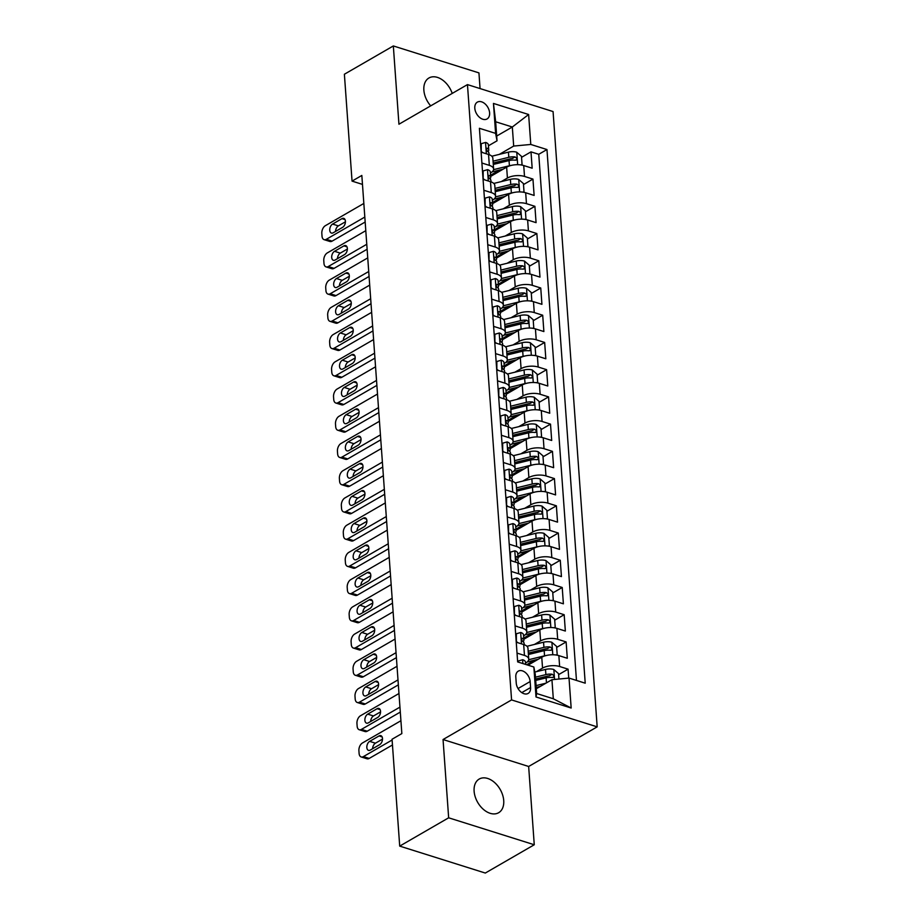 <?xml version="1.0" encoding="UTF-8"?>
<svg xmlns="http://www.w3.org/2000/svg" width="919" height="919" viewBox="0 0 919 919"><rect width="100%" height="100%" fill="white"/><g stroke="black" fill="none" stroke-linecap="round" stroke-linejoin="round"><path stroke-width="1.38" d="M452.217 93.416A19.437 12.969 60 0 0 428.943 77.989A19.437 12.969 60 0 0 423.866 90.154A19.437 12.969 60 0 0 430.701 105.857M474.112 791.225A19.437 12.969 60 0 0 483.325 809.306A19.437 12.969 60 0 0 498.649 812.718A19.437 12.969 60 0 0 503.727 800.552A19.437 12.969 60 0 0 494.525 782.471A19.437 12.969 60 0 0 479.19 779.059A19.437 12.969 60 0 0 474.112 791.225M474.801 108.212A9.718 6.49 60 0 0 479.408 117.253A9.718 6.49 60 0 0 487.07 118.953A9.718 6.49 60 0 0 489.609 112.865A9.718 6.49 60 0 0 485.014 103.836A9.718 6.49 60 0 0 477.352 102.124A9.718 6.49 60 0 0 474.801 108.212M480.063 88.569L478.937 72.888L393.332 45.95L344.384 74.244L352.046 181.112L362.477 184.397M597.178 726.86L553.066 111.555L467.461 84.605L511.573 699.922L597.178 726.86L528.655 766.48L443.05 739.531L448.656 817.807L534.261 844.756L528.655 766.48M534.261 844.756L485.312 873.05L399.708 846.112L448.656 817.807M568.723 678.107L568.08 669.158L558.626 674.626M528.011 665.172L541.762 657.223A12.154 5.33 -4.1 0 1 558.855 655.615L567.299 658.268L566.127 641.933L556.673 647.401M534.64 660.141L526.667 664.747M523.819 639.256L539.821 629.997A12.154 5.33 175.9 0 1 556.903 628.389L565.346 631.043L564.174 614.708L554.72 620.176M532.687 632.915L523.738 638.085M521.866 612.02L537.868 602.772A12.154 5.33 175.9 0 1 554.95 601.164L563.393 603.817L562.221 587.482L552.767 592.95M530.734 605.69L521.785 610.859M519.913 584.794L535.915 575.547A12.154 5.33 175.9 0 1 552.997 573.938L561.44 576.592L560.268 560.257L550.814 565.725M528.781 578.465L519.832 583.634M517.96 557.569L533.962 548.321A12.154 5.33 175.9 0 1 551.044 546.702L559.487 549.367L558.315 533.031L548.873 538.5M526.84 551.228L517.879 556.409M516.007 530.343L532.009 521.096A12.154 5.33 175.9 0 1 549.091 519.476L557.534 522.141L556.374 505.806L546.92 511.263M524.887 524.002L515.927 529.183M514.054 503.118L530.056 493.871A12.154 5.33 175.9 0 1 547.138 492.251L555.593 494.916L554.421 478.581L544.967 484.037M522.934 496.777L513.974 501.958M512.101 475.893L528.103 466.645A12.154 5.33 175.9 0 1 545.197 465.025L553.64 467.691L552.468 451.355L543.014 456.812M520.981 469.552L512.021 474.732M510.16 448.667L526.15 439.42A12.154 5.33 175.9 0 1 543.244 437.8L551.687 440.465L550.515 424.13L541.061 429.587M519.028 442.326L510.068 447.507M508.207 421.442L524.198 412.194A12.154 5.33 175.9 0 1 541.291 410.575L549.734 413.24L548.563 396.893L539.108 402.361M517.075 415.101L508.115 420.282M506.254 394.217L522.256 384.969A12.154 5.33 175.9 0 1 539.338 383.349L547.781 386.003L546.61 369.668L537.155 375.136M515.122 387.875L506.174 393.056M504.301 366.991L520.303 357.744A12.154 5.33 175.9 0 1 537.385 356.124L545.829 358.778L544.657 342.442L535.203 347.91M513.17 360.65L504.221 365.831M502.348 339.766L518.35 330.518A12.154 5.33 175.9 0 1 535.432 328.899L543.876 331.552L542.704 315.217L533.25 320.685M511.217 333.425L502.268 338.606M500.396 312.54L516.398 303.281A12.154 5.33 175.9 0 1 533.479 301.673L541.923 304.327L540.751 287.992L531.308 293.46M509.275 306.199L500.315 311.38M498.443 285.315L514.445 276.056A12.154 5.33 175.9 0 1 531.527 274.448L539.97 277.101L538.81 260.766L529.355 266.234M507.322 278.974L498.362 284.155M496.49 258.09L512.492 248.831A12.154 5.33 175.9 0 1 529.574 247.222L538.029 249.876L536.857 233.541L527.403 239.009M505.37 251.749L496.409 256.929M494.537 230.864L510.539 221.605A12.154 5.33 175.9 0 1 527.632 219.997L536.076 222.651L534.904 206.315L525.45 211.784M503.417 224.523L494.456 229.704M492.595 203.627L508.586 194.38A12.154 5.33 175.9 0 1 525.679 192.772L534.123 195.425L532.951 179.09L523.497 184.558M501.464 197.298L492.504 202.467M481.901 163.019L489.333 165.363A12.154 5.33 -4.1 0 1 493.618 169.027A12.154 5.33 -4.1 0 1 490.757 172.806L490.39 173.013M483.853 190.256L491.286 192.588A12.154 5.33 -4.1 0 1 495.571 196.252A12.154 5.33 -4.1 0 1 492.71 200.032L492.343 200.239M485.806 217.481L493.239 219.813A12.154 5.33 -4.1 0 1 497.524 223.478A12.154 5.33 -4.1 0 1 494.663 227.257L494.296 227.464M487.759 244.707L495.192 247.039A12.154 5.33 -4.1 0 1 499.476 250.703A12.154 5.33 -4.1 0 1 496.616 254.483L496.249 254.689M489.712 271.932L497.145 274.264A12.154 5.33 -4.1 0 1 501.429 277.929A12.154 5.33 -4.1 0 1 498.569 281.708L498.201 281.915M491.665 299.157L499.097 301.489A12.154 5.33 -4.1 0 1 503.382 305.154A12.154 5.33 -4.1 0 1 500.522 308.933L500.154 309.14M493.606 326.383L501.05 328.726A12.154 5.33 -4.1 0 1 505.335 332.379A12.154 5.33 -4.1 0 1 502.475 336.159L502.107 336.377M495.559 353.608L503.003 355.952A12.154 5.33 -4.1 0 1 507.288 359.605A12.154 5.33 -4.1 0 1 504.416 363.384L504.06 363.602M497.512 380.834L504.945 383.177A12.154 5.33 -4.1 0 1 509.241 386.83A12.154 5.33 -4.1 0 1 506.369 390.609L506.013 390.828M499.465 408.059L506.897 410.402A12.154 5.33 -4.1 0 1 511.182 414.055A12.154 5.33 -4.1 0 1 508.322 417.835L507.954 418.053M501.418 435.284L508.85 437.628A12.154 5.33 -4.1 0 1 513.135 441.281A12.154 5.33 -4.1 0 1 510.275 445.06L509.907 445.278M503.371 462.51L510.803 464.853A12.154 5.33 -4.1 0 1 515.088 468.506A12.154 5.33 -4.1 0 1 512.228 472.297L511.86 472.504M505.324 489.735L512.756 492.079A12.154 5.33 -4.1 0 1 517.041 495.732A12.154 5.33 -4.1 0 1 514.181 499.522L513.813 499.729M507.277 516.96L514.709 519.304A12.154 5.33 -4.1 0 1 518.994 522.957A12.154 5.33 -4.1 0 1 516.133 526.748L515.766 526.955M509.229 544.186L516.662 546.529A12.154 5.33 -4.1 0 1 520.947 550.194A12.154 5.33 -4.1 0 1 518.086 553.973L517.719 554.18M511.171 571.411L518.615 573.755A12.154 5.33 -4.1 0 1 522.9 577.419A12.154 5.33 -4.1 0 1 520.039 581.199L519.672 581.405M513.124 598.637L520.568 600.98A12.154 5.33 -4.1 0 1 524.852 604.645A12.154 5.33 -4.1 0 1 521.981 608.424L521.624 608.631M515.077 625.873L522.509 628.205A12.154 5.33 -4.1 0 1 526.805 631.87A12.154 5.33 -4.1 0 1 523.933 635.649L523.577 635.856M399.708 846.112L392.057 739.244L401.844 733.592L361.833 175.449L352.046 181.112M530.585 687.538L530.148 681.553A9.42 6.284 60 0 0 525.691 672.788A9.42 6.284 60 0 0 518.27 671.146A9.42 6.284 60 0 0 515.812 677.039L516.237 683.024A9.42 6.284 60 0 0 520.694 691.777A9.42 6.284 60 0 0 528.126 693.431A9.42 6.284 60 0 0 530.585 687.538L521.785 692.627M497.03 140.825L495.605 133.381L479.408 128.292L517.661 661.921L533.859 667.01L535.283 674.454L536.65 693.512L553.307 698.762L551.94 679.704L569.022 678.084L585.219 683.185L546.966 149.544L530.78 144.455L513.687 146.064L512.32 127.006L495.663 121.767L497.03 140.825L488.448 145.788M495.605 133.381L493.457 103.433L528.632 114.507L530.78 144.455M569.022 678.084L571.17 708.032L536.007 696.97L533.859 667.01M501.269 181.606L507.414 178.045A12.154 5.33 -4.1 0 1 524.508 176.437L532.951 179.09M490.643 176.402L506.633 167.155L507.414 178.045M503.221 208.831L509.367 205.27A12.154 5.33 -4.1 0 1 526.461 203.662L534.904 206.315M505.174 236.057L511.32 232.496A12.154 5.33 -4.1 0 1 528.414 230.887L536.857 233.541M507.116 263.282L513.273 259.721A12.154 5.33 -4.1 0 1 530.355 258.113L538.81 260.766M509.069 290.507L515.226 286.946A12.154 5.33 -4.1 0 1 532.308 285.338L540.751 287.992M511.021 317.733L517.179 314.183A12.154 5.33 -4.1 0 1 534.261 312.563L542.704 315.217M512.974 344.958L519.132 341.408A12.154 5.33 -4.1 0 1 536.214 339.789L544.657 342.442M514.927 372.184L521.084 368.634A12.154 5.33 -4.1 0 1 538.166 367.014L546.61 369.668M516.88 399.409L523.026 395.859A12.154 5.33 -4.1 0 1 540.119 394.24L548.563 396.893M518.833 426.634L524.979 423.085A12.154 5.33 -4.1 0 1 542.072 421.465L550.515 424.13M520.786 453.86L526.932 450.31A12.154 5.33 -4.1 0 1 544.025 448.69L552.468 451.355M522.739 481.096L528.884 477.535A12.154 5.33 -4.1 0 1 545.966 475.916L554.421 478.581M524.68 508.322L530.837 504.761A12.154 5.33 -4.1 0 1 547.919 503.141L556.374 505.806M526.633 535.547L532.79 531.986A12.154 5.33 -4.1 0 1 549.872 530.366L558.315 533.031M528.586 562.773L534.743 559.212A12.154 5.33 -4.1 0 1 551.825 557.592L560.268 560.257M530.539 589.998L536.696 586.437A12.154 5.33 -4.1 0 1 553.778 584.829L562.221 587.482M532.492 617.223L538.649 613.662A12.154 5.33 -4.1 0 1 555.731 612.054L564.174 614.708M534.444 644.449L540.59 640.888A12.154 5.33 -4.1 0 1 557.684 639.279L566.127 641.933M517.029 653.099L524.462 655.431A12.154 5.33 -4.1 0 1 528.747 659.095A12.154 5.33 -4.1 0 1 525.886 662.875L525.519 663.081M536.397 671.674L542.543 668.113A12.154 5.33 -4.1 0 1 559.637 666.505L568.08 669.158M576.466 680.428L538.752 154.3L530.998 151.865L521.544 157.333M506.633 167.155A12.154 5.33 175.9 0 1 523.727 165.546L532.17 168.2L530.998 151.865M516.248 642.209L523.681 644.541A12.154 5.33 -4.1 0 1 527.966 648.205L528.747 659.095M526.805 631.87L526.024 620.98A12.154 5.33 175.9 0 0 521.728 617.315L514.295 614.972M524.852 604.645L524.071 593.754A12.154 5.33 175.9 0 0 519.786 590.09L512.342 587.746M522.9 577.419L522.118 566.529A12.154 5.33 175.9 0 0 517.834 562.865L510.401 560.521M520.947 550.194L520.165 539.304A12.154 5.33 175.9 0 0 515.881 535.639L508.448 533.296M518.994 522.957L518.213 512.067A12.154 5.33 175.9 0 0 513.928 508.414L506.495 506.07M517.041 495.732L516.26 484.841A12.154 5.33 175.9 0 0 511.975 481.188L504.542 478.845M515.088 468.506L514.307 457.616A12.154 5.33 175.9 0 0 510.022 453.963L502.59 451.62M513.135 441.281L512.354 430.391A12.154 5.33 175.9 0 0 508.069 426.738L500.637 424.394M511.182 414.055L510.401 403.165A12.154 5.33 175.9 0 0 506.116 399.512L498.684 397.169M509.241 386.83L508.46 375.94A12.154 5.33 175.9 0 0 504.163 372.287L496.731 369.943M507.288 359.605L506.507 348.715A12.154 5.33 175.9 0 0 502.222 345.062L494.778 342.718M505.335 332.379L504.554 321.489A12.154 5.33 175.9 0 0 500.269 317.825L492.837 315.493M503.382 305.154L502.601 294.264A12.154 5.33 175.9 0 0 498.316 290.599L490.884 288.267M501.429 277.929L500.648 267.038A12.154 5.33 175.9 0 0 496.363 263.374L488.931 261.042M499.476 250.703L498.695 239.813A12.154 5.33 175.9 0 0 494.411 236.149L486.978 233.817M497.524 223.478L496.742 212.588A12.154 5.33 175.9 0 0 492.458 208.923L485.025 206.591M495.571 196.252L494.79 185.362A12.154 5.33 175.9 0 0 490.505 181.698L483.072 179.354M493.618 169.027L492.837 158.137A12.154 5.33 175.9 0 0 488.552 154.472L481.119 152.129M536.305 688.733L551.94 679.704M393.332 45.95L398.938 124.226L467.461 84.605M443.05 739.531L511.573 699.922M496.685 136.046L512.32 127.006L528.632 114.507M499.316 154.381L513.687 146.064M499.511 170.072L490.551 175.242M538.752 154.3L546.966 149.544M536.65 693.512L536.007 696.97M553.307 698.762L571.17 708.032M493.457 103.433L495.663 121.767M392.103 740.013L363.407 756.601A6.077 3.653 -72.5 0 1 361.19 756.957A6.077 3.653 -72.5 0 1 359.099 753.431L358.904 750.708A6.077 3.653 -72.5 0 1 362.431 742.989L400.925 720.737M361.19 756.957L366.98 758.772A6.077 3.653 107.5 0 0 369.197 758.428L392.459 744.976M518.385 662.139L518.293 660.979L522.727 659.716A8.053 3.527 -4.1 0 1 525.45 662.105L525.622 664.426M370.277 750.076A4.859 2.929 107.5 0 1 368.508 750.364A4.859 2.929 107.5 0 1 366.876 746.217A4.859 2.929 107.5 0 1 369.656 741.369L379.053 735.935A4.859 2.929 107.5 0 1 380.822 735.659A4.859 2.929 107.5 0 1 382.453 739.806A4.859 2.929 107.5 0 1 379.673 744.643L370.277 750.076M372.609 748.732A4.859 2.929 107.5 0 1 375.434 743.184L382.511 739.106M518.293 660.979L517.627 661.37M558.936 679.038L558.557 673.65L553.732 669.469A8.053 3.527 175.9 0 0 545.507 669.434L534.824 672.065M545.897 683.196L536.087 685.608M540.223 686.47L536.214 687.458M535.708 680.428L546.116 677.877A8.053 3.527 -4.1 0 1 552.365 677.51C554.387 676.798 554.306 675.706 552.124 674.236A8.053 3.527 175.9 0 0 545.886 674.615L535.478 677.165M535.605 679.015L547.425 676.12A4.101 1.792 -4.1 0 1 549.309 675.867L552.124 674.236M552.365 677.51L553.318 677.349M399.949 707.125L361.454 729.376A6.077 3.653 -72.5 0 1 359.237 729.732A6.077 3.653 -72.5 0 1 357.146 726.194L356.951 723.471A6.077 3.653 -72.5 0 1 360.478 715.763L398.972 693.512M359.237 729.732L365.027 731.547A6.077 3.653 107.5 0 0 367.244 731.202L400.305 712.087M516.375 642.243L516.352 633.754L520.774 632.49A8.053 3.527 -4.1 0 1 523.497 634.88L523.876 640.049A8.053 3.527 175.9 0 0 522.647 638.349L522.015 638.303M516.926 641.921L517.834 642.703M368.324 722.851A4.859 2.929 107.5 0 1 366.555 723.138A4.859 2.929 107.5 0 1 364.923 718.991A4.859 2.929 107.5 0 1 367.703 714.143L377.1 708.71A4.859 2.929 107.5 0 1 378.869 708.434A4.859 2.929 107.5 0 1 380.5 712.581A4.859 2.929 107.5 0 1 377.72 717.417L368.324 722.851M523.21 641.853L523.658 641.002A8.053 3.527 175.9 0 0 523.876 640.049M521.624 638.935L522.647 638.349C521.257 638.694 521.337 639.773 522.877 641.611A8.053 3.527 -4.1 0 1 524.106 643.311L524.209 644.724M370.656 721.507A4.859 2.929 107.5 0 1 373.493 715.958L380.558 711.88M516.352 633.754L515.674 634.144M397.996 679.899L359.501 702.15A6.077 3.653 -72.5 0 1 357.296 702.507A6.077 3.653 -72.5 0 1 355.193 698.968L354.998 696.246A6.077 3.653 -72.5 0 1 358.525 688.538L397.019 666.286M357.296 702.507L363.074 704.322A6.077 3.653 107.5 0 0 365.291 703.977L398.352 684.862M514.422 615.018L514.399 606.529L518.821 605.265A8.053 3.527 -4.1 0 1 521.555 607.654L521.923 612.824A8.053 3.527 175.9 0 0 520.694 611.124L520.062 611.078M514.985 614.696L515.881 615.477M366.382 695.626A4.859 2.929 107.5 0 1 364.602 695.913A4.859 2.929 107.5 0 1 362.971 691.754A4.859 2.929 107.5 0 1 365.751 686.918L375.147 681.484A4.859 2.929 107.5 0 1 376.916 681.209A4.859 2.929 107.5 0 1 378.548 685.356A4.859 2.929 107.5 0 1 375.779 690.192L366.382 695.626M521.257 614.616L521.705 613.777A8.053 3.527 175.9 0 0 521.923 612.824M519.672 611.709L520.694 611.124C519.304 611.468 519.384 612.548 520.924 614.386A8.053 3.527 -4.1 0 1 522.153 616.086L522.256 617.499M368.703 694.282A4.859 2.929 107.5 0 1 371.54 688.733L378.605 684.644M514.399 606.529L513.721 606.919M396.043 652.674L357.548 674.925A6.077 3.653 -72.5 0 1 355.343 675.281A6.077 3.653 -72.5 0 1 353.252 671.743L353.057 669.021A6.077 3.653 -72.5 0 1 356.572 661.312L395.067 639.061M355.343 675.281L361.121 677.096A6.077 3.653 107.5 0 0 363.338 676.752L396.399 657.636M512.469 587.792L512.446 579.303L516.869 578.04A8.053 3.527 -4.1 0 1 519.603 580.429L519.97 585.598A8.053 3.527 175.9 0 0 518.741 583.898L518.109 583.852M513.032 587.471L513.928 588.252M364.429 668.4A4.859 2.929 107.5 0 1 362.649 668.687A4.859 2.929 107.5 0 1 361.018 664.529A4.859 2.929 107.5 0 1 363.798 659.693L373.194 654.259A4.859 2.929 107.5 0 1 374.975 653.983A4.859 2.929 107.5 0 1 376.606 658.13A4.859 2.929 107.5 0 1 373.826 662.967L364.429 668.4M519.304 587.39L519.752 586.552A8.053 3.527 175.9 0 0 519.97 585.598M517.719 584.484L518.741 583.898C517.351 584.231 517.431 585.323 518.971 587.161A8.053 3.527 -4.1 0 1 520.2 588.861L520.303 590.262M366.75 667.056A4.859 2.929 107.5 0 1 369.587 661.508L376.652 657.418M512.446 579.303L511.768 579.694M394.09 625.448L355.607 647.7A6.077 3.653 -72.5 0 1 353.39 648.056A6.077 3.653 -72.5 0 1 351.299 644.518L351.104 641.795A6.077 3.653 -72.5 0 1 354.631 634.087L393.114 611.836M353.39 648.056L359.168 649.871A6.077 3.653 107.5 0 0 361.385 649.526L394.446 630.411M510.516 560.567L510.493 552.078L514.927 550.814A8.053 3.527 -4.1 0 1 517.65 553.192L518.017 558.373A8.053 3.527 175.9 0 0 516.788 556.673L516.156 556.627M511.079 560.245L511.975 561.027M362.477 641.175A4.859 2.929 107.5 0 1 360.707 641.451A4.859 2.929 107.5 0 1 359.076 637.304A4.859 2.929 107.5 0 1 361.845 632.467L371.242 627.034A4.859 2.929 107.5 0 1 373.022 626.747A4.859 2.929 107.5 0 1 374.653 630.905A4.859 2.929 107.5 0 1 371.873 635.741L362.477 641.175M517.351 560.165L517.799 559.326A8.053 3.527 175.9 0 0 518.017 558.373M515.766 557.259L516.788 556.673C515.398 557.006 515.479 558.097 517.018 559.935A8.053 3.527 -4.1 0 1 518.247 561.635L518.35 563.037M364.797 639.831A4.859 2.929 107.5 0 1 367.634 634.282L374.699 630.193M510.493 552.078L509.815 552.468M555.88 654.971L557.19 654.592L556.604 646.425L551.779 642.243A8.053 3.527 175.9 0 0 543.566 642.209L526.955 646.287M546.346 655.488A8.053 3.527 175.9 0 0 544.542 655.821L528.712 659.704M538.27 659.245L527.655 661.852A19.288 8.455 175.9 0 0 527.207 661.967M528.425 654.512L544.163 650.652A8.053 3.527 -4.1 0 1 550.412 650.284C552.434 649.572 552.353 648.481 550.171 647.01A8.053 3.527 175.9 0 0 543.933 647.378L528.184 651.249M528.322 653.099L545.472 648.894A4.101 1.792 -4.1 0 1 547.356 648.642L550.171 647.01M550.412 650.284L551.377 650.124M557.19 654.592L556.409 655.04M553.927 627.746L555.237 627.367L554.651 619.199L549.826 615.018A8.053 3.527 175.9 0 0 541.613 614.983L525.002 619.061M544.393 628.263A8.053 3.527 175.9 0 0 542.589 628.596L526.759 632.479M536.317 632.019L525.702 634.627A19.288 8.455 175.9 0 0 525.254 634.742M526.472 627.286L542.21 623.427A8.053 3.527 -4.1 0 1 548.459 623.059C550.481 622.347 550.401 621.255 548.218 619.785A8.053 3.527 175.9 0 0 541.98 620.153L526.242 624.024M526.369 625.873L543.52 621.669A4.101 1.792 -4.1 0 1 545.404 621.416L548.218 619.785M548.459 623.059L549.424 622.898M555.237 627.367L554.456 627.815M551.974 600.521L553.284 600.141L552.698 591.974L547.873 587.792A8.053 3.527 175.9 0 0 539.66 587.758L523.049 591.836M542.44 601.037A8.053 3.527 175.9 0 0 540.636 601.371L524.818 605.253M534.376 604.794L523.761 607.402A19.288 8.455 175.9 0 0 523.302 607.516M524.519 600.061L540.257 596.201A8.053 3.527 -4.1 0 1 546.506 595.822C548.528 595.11 548.448 594.03 546.277 592.56A8.053 3.527 175.9 0 0 540.027 592.927L524.289 596.799M524.416 598.648L541.578 594.432A4.101 1.792 -4.1 0 1 543.451 594.191L546.277 592.56M546.506 595.822L547.471 595.673M553.284 600.141L552.503 600.589M550.021 573.284L551.331 572.916L550.745 564.748L545.92 560.567A8.053 3.527 175.9 0 0 537.707 560.533L521.096 564.611M540.487 573.812A8.053 3.527 175.9 0 0 538.683 574.145L522.865 578.028M532.423 577.569L521.808 580.176A19.288 8.455 175.9 0 0 521.349 580.291M522.566 572.836L538.316 568.976A8.053 3.527 -4.1 0 1 544.553 568.597C546.575 567.885 546.506 566.805 544.324 565.334A8.053 3.527 175.9 0 0 538.074 565.702L522.337 569.573M522.463 571.423L539.625 567.207A4.101 1.792 -4.1 0 1 541.498 566.966L544.324 565.334M544.553 568.597L545.518 568.447M551.331 572.916L550.55 573.364M392.137 598.223L353.654 620.474A6.077 3.653 -72.5 0 1 351.437 620.83A6.077 3.653 -72.5 0 1 349.346 617.292L349.151 614.57A6.077 3.653 -72.5 0 1 352.678 606.862L391.161 584.61M351.437 620.83L357.215 622.645A6.077 3.653 107.5 0 0 359.432 622.301L392.493 603.186M508.575 533.342L508.54 524.852L512.974 523.589A8.053 3.527 -4.1 0 1 515.697 525.967L516.064 531.148A8.053 3.527 175.9 0 0 514.835 529.447L514.203 529.401M509.126 533.02L510.022 533.801M360.524 613.949A4.859 2.929 107.5 0 1 358.755 614.225A4.859 2.929 107.5 0 1 357.123 610.078A4.859 2.929 107.5 0 1 359.903 605.242L369.3 599.808A4.859 2.929 107.5 0 1 371.069 599.521A4.859 2.929 107.5 0 1 372.7 603.68A4.859 2.929 107.5 0 1 369.92 608.516L360.524 613.949M515.398 532.94L515.846 532.101A8.053 3.527 175.9 0 0 516.064 531.148M513.813 530.033L514.835 529.447C513.457 529.781 513.526 530.872 515.065 532.71A8.053 3.527 -4.1 0 1 516.306 534.41L516.398 535.811M362.844 612.605A4.859 2.929 107.5 0 1 365.682 607.057L372.758 602.967M508.54 524.852L507.862 525.243M548.069 546.058L549.378 545.691L548.792 537.523L543.979 533.342A8.053 3.527 175.9 0 0 535.754 533.307L519.155 537.385M538.534 546.587A8.053 3.527 175.9 0 0 536.73 546.92L520.912 550.803M530.47 550.343L519.855 552.951A19.288 8.455 175.9 0 0 519.396 553.066M520.613 545.61L536.363 541.75A8.053 3.527 -4.1 0 1 542.601 541.371C544.622 540.659 544.553 539.579 542.371 538.109A8.053 3.527 175.9 0 0 536.122 538.477L520.384 542.348M520.51 544.197L537.672 539.981A4.101 1.792 -4.1 0 1 539.556 539.74L542.371 538.109M542.601 541.371L543.566 541.222M549.378 545.691L548.597 546.139M390.184 570.998L351.701 593.249A6.077 3.653 -72.5 0 1 349.484 593.594A6.077 3.653 -72.5 0 1 347.393 590.067L347.198 587.344A6.077 3.653 -72.5 0 1 350.725 579.636L389.208 557.385M349.484 593.594L355.274 595.42A6.077 3.653 107.5 0 0 357.48 595.075L390.541 575.96M506.622 506.116L506.587 497.627L511.021 496.363A8.053 3.527 -4.1 0 1 513.744 498.741L514.112 503.922A8.053 3.527 175.9 0 0 512.882 502.222L512.262 502.176M507.173 505.795L508.069 506.576M358.571 586.724A4.859 2.929 107.5 0 1 356.802 587A4.859 2.929 107.5 0 1 355.171 582.853A4.859 2.929 107.5 0 1 357.951 578.017L367.347 572.583A4.859 2.929 107.5 0 1 369.116 572.296A4.859 2.929 107.5 0 1 370.748 576.443A4.859 2.929 107.5 0 1 367.968 581.29L358.571 586.724M513.445 505.714L513.893 504.876A8.053 3.527 175.9 0 0 514.112 503.922M511.872 502.808L512.882 502.222C511.504 502.555 511.573 503.646 513.124 505.484A8.053 3.527 -4.1 0 1 514.353 507.185L514.445 508.586M360.903 585.38A4.859 2.929 107.5 0 1 363.729 579.832L370.805 575.742M506.587 497.627L505.909 498.018M546.116 518.833L547.437 518.465L546.851 510.298L542.026 506.116A8.053 3.527 175.9 0 0 533.801 506.082L517.202 510.16M536.581 519.35A8.053 3.527 175.9 0 0 534.778 519.694L518.959 523.577M528.517 523.118L517.902 525.725A19.288 8.455 175.9 0 0 517.443 525.84M518.661 518.385L534.41 514.525A8.053 3.527 -4.1 0 1 540.648 514.146C542.681 513.434 542.601 512.342 540.418 510.884A8.053 3.527 175.9 0 0 534.169 511.251L518.431 515.111M518.569 516.972L535.72 512.756A4.101 1.792 -4.1 0 1 537.604 512.515L540.418 510.884M540.648 514.146L541.613 513.997M547.437 518.465L546.644 518.913M388.232 543.772L349.748 566.024A6.077 3.653 -72.5 0 1 347.531 566.368A6.077 3.653 -72.5 0 1 345.441 562.842L345.245 560.119A6.077 3.653 -72.5 0 1 348.772 552.411L387.255 530.16M347.531 566.368L353.321 568.195A6.077 3.653 107.5 0 0 355.527 567.839L388.588 548.735M504.669 478.891L504.634 470.402L509.069 469.127A8.053 3.527 -4.1 0 1 511.791 471.516L512.159 476.697A8.053 3.527 175.9 0 0 510.93 474.985L510.309 474.951M505.22 478.569L506.116 479.339M356.618 559.499A4.859 2.929 107.5 0 1 354.849 559.774A4.859 2.929 107.5 0 1 353.218 555.627A4.859 2.929 107.5 0 1 355.998 550.791L365.394 545.358A4.859 2.929 107.5 0 1 367.163 545.07A4.859 2.929 107.5 0 1 368.795 549.217A4.859 2.929 107.5 0 1 366.015 554.065L356.618 559.499M511.492 478.489L511.94 477.65A8.053 3.527 175.9 0 0 512.159 476.697M509.919 475.582L510.93 474.985C509.551 475.33 509.631 476.421 511.171 478.259A8.053 3.527 -4.1 0 1 512.4 479.959L512.503 481.361M358.95 558.155A4.859 2.929 107.5 0 1 361.776 552.606L368.852 548.517M504.634 470.402L503.968 470.792M544.163 491.608L545.484 491.24L544.898 483.072L540.073 478.891A8.053 3.527 175.9 0 0 531.848 478.856L515.249 482.923M534.628 492.124A8.053 3.527 175.9 0 0 532.825 492.469L517.006 496.352M526.564 495.892L515.95 498.5A19.288 8.455 175.9 0 0 515.49 498.615M516.719 491.16L532.457 487.288A8.053 3.527 -4.1 0 1 538.695 486.921C540.728 486.208 540.648 485.117 538.465 483.658A8.053 3.527 175.9 0 0 532.227 484.026L516.478 487.886M516.616 489.747L533.767 485.531A4.101 1.792 -4.1 0 1 535.651 485.289L538.465 483.658M538.695 486.921L539.66 486.771M545.484 491.24L544.691 491.688M386.279 516.547L347.796 538.798A6.077 3.653 -72.5 0 1 345.578 539.143A6.077 3.653 -72.5 0 1 343.488 535.616L343.292 532.894A6.077 3.653 -72.5 0 1 346.819 525.186L385.302 502.934M345.578 539.143L351.368 540.969A6.077 3.653 107.5 0 0 353.574 540.613L386.635 521.51M502.716 451.666L502.682 443.176L507.116 441.901A8.053 3.527 -4.1 0 1 509.838 444.291L510.217 449.471A8.053 3.527 175.9 0 0 508.977 447.76L508.356 447.725M503.267 451.344L504.163 452.114M354.665 532.273A4.859 2.929 107.5 0 1 352.896 532.549A4.859 2.929 107.5 0 1 351.265 528.402A4.859 2.929 107.5 0 1 354.045 523.554L363.442 518.132A4.859 2.929 107.5 0 1 365.211 517.845A4.859 2.929 107.5 0 1 366.842 521.992A4.859 2.929 107.5 0 1 364.062 526.84L354.665 532.273M509.54 451.263L509.988 450.413A8.053 3.527 175.9 0 0 510.217 449.471M507.966 448.357L508.977 447.76C507.598 448.104 507.679 449.196 509.218 451.034A8.053 3.527 -4.1 0 1 510.447 452.734L510.55 454.135M356.997 530.929A4.859 2.929 107.5 0 1 359.823 525.381L366.899 521.291M502.682 443.176L502.015 443.567M542.221 464.382L543.531 464.015L542.945 455.847L538.12 451.666A8.053 3.527 175.9 0 0 529.895 451.631L513.296 455.698M532.675 464.899A8.053 3.527 175.9 0 0 530.872 465.244L515.054 469.127M524.611 468.667L513.997 471.263A19.288 8.455 175.9 0 0 513.537 471.378M514.766 463.934L530.504 460.063A8.053 3.527 -4.1 0 1 536.753 459.695C538.775 458.983 538.695 457.892 536.512 456.433A8.053 3.527 175.9 0 0 530.274 456.8L514.525 460.66M514.663 462.521L531.814 458.305A4.101 1.792 -4.1 0 1 533.698 458.064L536.512 456.433M536.753 459.695L537.707 459.546M543.531 464.015L542.75 464.463M384.326 489.322L345.843 511.573A6.077 3.653 -72.5 0 1 343.626 511.917A6.077 3.653 -72.5 0 1 341.535 508.391L341.34 505.668A6.077 3.653 -72.5 0 1 344.866 497.96L383.361 475.709M343.626 511.917L349.415 513.744A6.077 3.653 107.5 0 0 351.632 513.388L384.682 494.284M500.763 424.44L500.729 415.951L505.163 414.676A8.053 3.527 -4.1 0 1 507.885 417.065L508.264 422.235A8.053 3.527 175.9 0 0 507.024 420.534L506.403 420.5M501.314 424.118L502.222 424.888M352.712 505.048A4.859 2.929 107.5 0 1 350.943 505.324A4.859 2.929 107.5 0 1 349.312 501.177A4.859 2.929 107.5 0 1 352.092 496.329L361.489 490.895A4.859 2.929 107.5 0 1 363.258 490.62A4.859 2.929 107.5 0 1 364.889 494.767A4.859 2.929 107.5 0 1 362.109 499.614L352.712 505.048M507.587 424.038L508.046 423.188A8.053 3.527 175.9 0 0 508.264 422.235M506.013 421.132L507.024 420.534C505.645 420.879 505.726 421.97 507.265 423.808A8.053 3.527 -4.1 0 1 508.494 425.508L508.598 426.91M355.044 503.704A4.859 2.929 107.5 0 1 357.87 498.155L364.946 494.066M500.729 415.951L500.062 416.33M382.384 462.096L343.89 484.347A6.077 3.653 -72.5 0 1 341.673 484.692A6.077 3.653 -72.5 0 1 339.582 481.165L339.387 478.443A6.077 3.653 -72.5 0 1 342.913 470.735L381.408 448.483M341.673 484.692L347.462 486.519A6.077 3.653 107.5 0 0 349.679 486.162L382.741 467.047M498.81 397.203L498.787 388.714L503.21 387.45A8.053 3.527 -4.1 0 1 505.932 389.84L506.312 395.009A8.053 3.527 175.9 0 0 505.082 393.309L504.451 393.275M499.362 396.893L500.269 397.663M350.759 477.823A4.859 2.929 107.5 0 1 348.99 478.098A4.859 2.929 107.5 0 1 347.359 473.951A4.859 2.929 107.5 0 1 350.139 469.104L359.536 463.67A4.859 2.929 107.5 0 1 361.305 463.394A4.859 2.929 107.5 0 1 362.936 467.541A4.859 2.929 107.5 0 1 360.156 472.389L350.759 477.823M505.645 396.813L506.093 395.963A8.053 3.527 175.9 0 0 506.312 395.009M504.06 393.895L505.082 393.309C503.692 393.654 503.773 394.745 505.312 396.583A8.053 3.527 -4.1 0 1 506.541 398.283L506.645 399.685M353.091 476.479A4.859 2.929 107.5 0 1 355.929 470.93L362.994 466.841M498.787 388.714L498.109 389.105M380.432 434.871L341.937 457.122A6.077 3.653 -72.5 0 1 339.731 457.467A6.077 3.653 -72.5 0 1 337.629 453.94L337.434 451.218A6.077 3.653 -72.5 0 1 340.96 443.509L379.455 421.258M339.731 457.467L345.51 459.293A6.077 3.653 107.5 0 0 347.727 458.937L380.788 439.822M496.857 369.978L496.834 361.489L501.257 360.225A8.053 3.527 -4.1 0 1 503.991 362.614L504.359 367.784A8.053 3.527 175.9 0 0 503.13 366.084L502.498 366.049M497.42 369.656L498.316 370.437M348.818 450.597A4.859 2.929 107.5 0 1 347.037 450.873A4.859 2.929 107.5 0 1 345.406 446.726A4.859 2.929 107.5 0 1 348.186 441.878L357.583 436.445A4.859 2.929 107.5 0 1 359.352 436.169A4.859 2.929 107.5 0 1 360.983 440.316A4.859 2.929 107.5 0 1 358.215 445.164L348.818 450.597M503.692 369.587L504.14 368.737A8.053 3.527 175.9 0 0 504.359 367.784M502.107 366.67L503.13 366.084C501.74 366.428 501.82 367.52 503.359 369.358A8.053 3.527 -4.1 0 1 504.588 371.058L504.692 372.459M351.138 449.253A4.859 2.929 107.5 0 1 353.976 443.705L361.041 439.615M496.834 361.489L496.157 361.879M378.479 407.645L339.984 429.897A6.077 3.653 -72.5 0 1 337.778 430.241A6.077 3.653 -72.5 0 1 335.688 426.715L335.492 423.992A6.077 3.653 -72.5 0 1 339.008 416.284L377.502 394.033M337.778 430.241L343.557 432.068A6.077 3.653 107.5 0 0 345.774 431.712L378.835 412.597M494.904 342.753L494.881 334.263L499.304 333A8.053 3.527 -4.1 0 1 502.038 335.389L502.406 340.558A8.053 3.527 175.9 0 0 501.177 338.858L500.545 338.824M495.467 342.431L496.363 343.212M346.865 423.372A4.859 2.929 107.5 0 1 345.084 423.648A4.859 2.929 107.5 0 1 343.453 419.501A4.859 2.929 107.5 0 1 346.233 414.653L355.63 409.219A4.859 2.929 107.5 0 1 357.411 408.944A4.859 2.929 107.5 0 1 359.042 413.091A4.859 2.929 107.5 0 1 356.262 417.938L346.865 423.372M501.74 342.362L502.188 341.512A8.053 3.527 175.9 0 0 502.406 340.558M500.154 339.444L501.177 338.858C499.787 339.203 499.867 340.294 501.406 342.132A8.053 3.527 -4.1 0 1 502.636 343.832L502.739 345.234M349.186 422.028A4.859 2.929 107.5 0 1 352.023 416.479L359.088 412.39M494.881 334.263L494.204 334.654M376.526 380.42L338.043 402.671A6.077 3.653 -72.5 0 1 335.826 403.016A6.077 3.653 -72.5 0 1 333.735 399.489L333.54 396.767A6.077 3.653 -72.5 0 1 337.066 389.059L375.549 366.807M335.826 403.016L341.604 404.831A6.077 3.653 107.5 0 0 343.821 404.486L376.882 385.371M492.952 315.527L492.929 307.038L497.363 305.774A8.053 3.527 -4.1 0 1 500.085 308.164L500.453 313.333A8.053 3.527 175.9 0 0 499.224 311.633L498.592 311.598M493.514 315.206L494.411 315.987M344.912 396.146A4.859 2.929 107.5 0 1 343.143 396.422A4.859 2.929 107.5 0 1 341.512 392.275A4.859 2.929 107.5 0 1 344.28 387.427L353.677 381.994A4.859 2.929 107.5 0 1 355.458 381.718A4.859 2.929 107.5 0 1 357.089 385.865A4.859 2.929 107.5 0 1 354.309 390.713L344.912 396.146M499.787 315.137L500.235 314.287A8.053 3.527 175.9 0 0 500.453 313.333M498.201 312.219L499.224 311.633C497.834 311.978 497.914 313.069 499.454 314.907A8.053 3.527 -4.1 0 1 500.683 316.607L500.786 318.008M347.233 394.802A4.859 2.929 107.5 0 1 350.07 389.254L357.135 385.164M492.929 307.038L492.251 307.428M374.573 353.183L336.09 375.446A6.077 3.653 -72.5 0 1 333.873 375.791A6.077 3.653 -72.5 0 1 331.782 372.264L331.587 369.541A6.077 3.653 -72.5 0 1 335.113 361.833L373.596 339.57M333.873 375.791L339.651 377.606A6.077 3.653 107.5 0 0 341.868 377.261L374.929 358.146M491.01 288.302L490.976 279.813L495.41 278.549A8.053 3.527 -4.1 0 1 498.132 280.938L498.5 286.108A8.053 3.527 175.9 0 0 497.271 284.408L496.639 284.362M491.562 287.98L492.458 288.761M342.959 368.921A4.859 2.929 107.5 0 1 341.19 369.197A4.859 2.929 107.5 0 1 339.559 365.05A4.859 2.929 107.5 0 1 342.339 360.202L351.736 354.768A4.859 2.929 107.5 0 1 353.505 354.493A4.859 2.929 107.5 0 1 355.136 358.64A4.859 2.929 107.5 0 1 352.356 363.487L342.959 368.921M497.834 287.911L498.282 287.061A8.053 3.527 175.9 0 0 498.5 286.108M496.249 284.993L497.271 284.408C495.892 284.752 495.961 285.843 497.501 287.67A8.053 3.527 -4.1 0 1 498.741 289.382L498.833 290.783M345.28 367.566A4.859 2.929 107.5 0 1 348.117 362.029L355.193 357.939M490.976 279.813L490.298 280.203M372.62 325.958L334.137 348.221A6.077 3.653 -72.5 0 1 331.92 348.565A6.077 3.653 -72.5 0 1 329.829 345.039L329.634 342.316A6.077 3.653 -72.5 0 1 333.16 334.596L371.644 312.345M331.92 348.565L337.71 350.38A6.077 3.653 107.5 0 0 339.915 350.036L372.976 330.92M489.057 261.076L489.023 252.587L493.457 251.324A8.053 3.527 -4.1 0 1 496.18 253.713L496.547 258.882A8.053 3.527 175.9 0 0 495.318 257.182L494.698 257.136M489.609 260.755L490.505 261.536M341.006 341.684A4.859 2.929 107.5 0 1 339.237 341.971A4.859 2.929 107.5 0 1 337.606 337.824A4.859 2.929 107.5 0 1 340.386 332.977L349.783 327.543A4.859 2.929 107.5 0 1 351.552 327.267A4.859 2.929 107.5 0 1 353.183 331.414A4.859 2.929 107.5 0 1 350.403 336.251L341.006 341.684M495.881 260.686L496.329 259.836A8.053 3.527 175.9 0 0 496.547 258.882M494.307 257.768L495.318 257.182C493.94 257.527 494.008 258.607 495.559 260.445A8.053 3.527 -4.1 0 1 496.788 262.156L496.88 263.558M343.338 340.34A4.859 2.929 107.5 0 1 346.164 334.803L353.241 330.714M489.023 252.587L488.345 252.978M370.667 298.732L332.184 320.984A6.077 3.653 -72.5 0 1 329.967 321.34A6.077 3.653 -72.5 0 1 327.876 317.802L327.681 315.079A6.077 3.653 -72.5 0 1 331.208 307.371L369.691 285.12M329.967 321.34L335.757 323.155A6.077 3.653 107.5 0 0 337.962 322.81L371.023 303.695M487.104 233.851L487.07 225.362L491.504 224.098A8.053 3.527 -4.1 0 1 494.227 226.488L494.594 231.657A8.053 3.527 175.9 0 0 493.365 229.957L492.745 229.911M487.656 233.529L488.552 234.311M339.054 314.459A4.859 2.929 107.5 0 1 337.284 314.746A4.859 2.929 107.5 0 1 335.653 310.599A4.859 2.929 107.5 0 1 338.433 305.751L347.83 300.318A4.859 2.929 107.5 0 1 349.599 300.042A4.859 2.929 107.5 0 1 351.23 304.189A4.859 2.929 107.5 0 1 348.45 309.025L339.054 314.459M493.928 233.46L494.376 232.61A8.053 3.527 175.9 0 0 494.594 231.657M492.354 230.543L493.365 229.957C491.987 230.301 492.067 231.381 493.606 233.219A8.053 3.527 -4.1 0 1 494.836 234.919L494.939 236.332M341.386 313.115A4.859 2.929 107.5 0 1 344.211 307.566L351.288 303.488M487.07 225.362L486.404 225.752M368.714 271.507L330.231 293.758A6.077 3.653 -72.5 0 1 328.014 294.114A6.077 3.653 -72.5 0 1 325.923 290.576L325.728 287.854A6.077 3.653 -72.5 0 1 329.255 280.146L367.738 257.894M328.014 294.114L333.804 295.929A6.077 3.653 107.5 0 0 336.021 295.585L369.07 276.47M485.152 206.626L485.117 198.136L489.551 196.873A8.053 3.527 -4.1 0 1 492.274 199.262L492.653 204.432A8.053 3.527 175.9 0 0 491.412 202.731L490.792 202.685M485.703 206.304L486.599 207.085M337.101 287.233A4.859 2.929 107.5 0 1 335.332 287.521A4.859 2.929 107.5 0 1 333.7 283.374A4.859 2.929 107.5 0 1 336.48 278.526L345.877 273.092A4.859 2.929 107.5 0 1 347.646 272.817A4.859 2.929 107.5 0 1 349.277 276.964A4.859 2.929 107.5 0 1 346.497 281.8L337.101 287.233M491.975 206.235L492.423 205.385A8.053 3.527 175.9 0 0 492.653 204.432M490.401 203.317L491.412 202.731C490.034 203.076 490.114 204.156 491.654 205.994A8.053 3.527 -4.1 0 1 492.883 207.694L492.986 209.107M339.433 285.889A4.859 2.929 107.5 0 1 342.259 280.341L349.335 276.263M485.117 198.136L484.451 198.527M366.761 244.282L328.278 266.533A6.077 3.653 -72.5 0 1 326.061 266.889A6.077 3.653 -72.5 0 1 323.97 263.351L323.775 260.628A6.077 3.653 -72.5 0 1 327.302 252.92L365.796 230.669M326.061 266.889L331.851 268.704A6.077 3.653 107.5 0 0 334.068 268.359L367.118 249.244M483.199 179.4L483.164 170.911L487.598 169.647A8.053 3.527 -4.1 0 1 490.321 172.037L490.7 177.206A8.053 3.527 175.9 0 0 489.459 175.506L488.839 175.46M483.75 179.079L484.658 179.86M335.148 260.008A4.859 2.929 107.5 0 1 333.379 260.295A4.859 2.929 107.5 0 1 331.748 256.137A4.859 2.929 107.5 0 1 334.527 251.301L343.924 245.867A4.859 2.929 107.5 0 1 345.693 245.591A4.859 2.929 107.5 0 1 347.325 249.738A4.859 2.929 107.5 0 1 344.545 254.574L335.148 260.008M490.022 178.998L490.482 178.16A8.053 3.527 175.9 0 0 490.7 177.206M488.448 176.092L489.459 175.506C488.081 175.839 488.161 176.93 489.701 178.768A8.053 3.527 -4.1 0 1 490.93 180.469L491.033 181.882M337.48 258.664A4.859 2.929 107.5 0 1 340.306 253.116L347.382 249.026M483.164 170.911L482.498 171.302M364.82 217.056L326.325 239.308A6.077 3.653 -72.5 0 1 324.108 239.664A6.077 3.653 -72.5 0 1 322.018 236.126L321.822 233.403A6.077 3.653 -72.5 0 1 325.349 225.695L363.844 203.444M324.108 239.664L329.898 241.479A6.077 3.653 107.5 0 0 332.115 241.134L365.176 222.019M481.246 152.175L481.223 143.686L485.646 142.422A8.053 3.527 -4.1 0 1 488.368 144.811L488.747 149.981A8.053 3.527 175.9 0 0 487.518 148.281L486.886 148.235M481.797 151.853L482.705 152.634M333.195 232.783A4.859 2.929 107.5 0 1 331.426 233.07A4.859 2.929 107.5 0 1 329.795 228.911A4.859 2.929 107.5 0 1 332.575 224.075L341.971 218.642A4.859 2.929 107.5 0 1 343.74 218.366A4.859 2.929 107.5 0 1 345.372 222.513A4.859 2.929 107.5 0 1 342.603 227.349L333.195 232.783M488.081 151.773L488.529 150.934A8.053 3.527 175.9 0 0 488.747 149.981M486.496 148.867L487.518 148.281C486.128 148.614 486.208 149.705 487.748 151.543A8.053 3.527 -4.1 0 1 488.977 153.243L489.08 154.645M335.527 231.439A4.859 2.929 107.5 0 1 338.364 225.89L345.429 221.801M481.223 143.686L480.545 144.076M540.269 437.157L541.578 436.789L540.992 428.61L536.168 424.44A8.053 3.527 175.9 0 0 527.943 424.406L511.343 428.472M530.734 437.674A8.053 3.527 175.9 0 0 528.919 438.018L513.101 441.901M522.658 441.442L512.044 444.038A19.288 8.455 175.9 0 0 511.584 444.153M512.813 436.709L528.551 432.838A8.053 3.527 -4.1 0 1 534.801 432.47C536.822 431.758 536.742 430.666 534.559 429.207A8.053 3.527 175.9 0 0 528.322 429.575L512.572 433.435M512.71 435.296L529.861 431.08A4.101 1.792 -4.1 0 1 531.745 430.827L534.559 429.207M534.801 432.47L535.754 432.321M541.578 436.789L540.797 437.237M538.316 409.931L539.625 409.552L539.039 401.385L534.215 397.215A8.053 3.527 175.9 0 0 526.001 397.18L509.39 401.247M528.781 410.448A8.053 3.527 175.9 0 0 526.978 410.793L511.148 414.676M520.705 414.216L510.091 416.812A19.288 8.455 175.9 0 0 509.643 416.927M510.861 409.483L526.598 405.612A8.053 3.527 -4.1 0 1 532.848 405.245C534.869 404.532 534.789 403.441 532.606 401.982A8.053 3.527 175.9 0 0 526.369 402.35L510.619 406.209M510.757 408.07L527.908 403.855A4.101 1.792 -4.1 0 1 529.792 403.602L532.606 401.982M532.848 405.245L533.813 405.095M539.625 409.552L538.844 410.012M536.363 382.706L537.672 382.327L537.087 374.159L532.262 369.989A8.053 3.527 175.9 0 0 524.048 369.955L507.437 374.022M526.828 383.223A8.053 3.527 175.9 0 0 525.025 383.568L509.195 387.45M518.753 386.979L508.138 389.587A19.288 8.455 175.9 0 0 507.69 389.702M508.908 382.258L524.646 378.387A8.053 3.527 -4.1 0 1 530.895 378.019C532.917 377.307 532.836 376.216 530.654 374.757A8.053 3.527 175.9 0 0 524.416 375.124L508.678 378.984M508.804 380.834L525.955 376.629A4.101 1.792 -4.1 0 1 527.839 376.376L530.654 374.757M530.895 378.019L531.86 377.87M537.672 382.327L536.891 382.786M534.41 355.481L535.72 355.102L535.134 346.934L530.309 342.764A8.053 3.527 175.9 0 0 522.095 342.718L505.484 346.796M524.875 355.998A8.053 3.527 175.9 0 0 523.072 356.331L507.254 360.214M516.811 359.754L506.197 362.362A19.288 8.455 175.9 0 0 505.737 362.477M506.955 355.021L522.704 351.161A8.053 3.527 -4.1 0 1 528.942 350.794C530.964 350.082 530.883 348.99 528.712 347.52A8.053 3.527 175.9 0 0 522.463 347.899L506.725 351.759M506.851 353.608L524.014 349.404A4.101 1.792 -4.1 0 1 525.886 349.151L528.712 347.52M528.942 350.794L529.907 350.644M535.72 355.102L534.938 355.561M532.457 328.255L533.767 327.876L533.181 319.709L528.356 315.527A8.053 3.527 175.9 0 0 520.143 315.493L503.543 319.571M522.922 328.772A8.053 3.527 175.9 0 0 521.119 329.105L505.301 332.988M514.858 332.529L504.244 335.136A19.288 8.455 175.9 0 0 503.784 335.251M505.002 327.796L520.751 323.936A8.053 3.527 -4.1 0 1 526.989 323.568C529.011 322.856 528.942 321.765 526.759 320.294A8.053 3.527 175.9 0 0 520.51 320.674L504.772 324.533M504.899 326.383L522.061 322.178A4.101 1.792 -4.1 0 1 523.933 321.926L526.759 320.294M526.989 323.568L527.954 323.408M533.767 327.876L532.986 328.336M530.504 301.03L531.814 300.651L531.228 292.483L526.415 288.302A8.053 3.527 175.9 0 0 518.19 288.267L501.59 292.345M520.97 301.547A8.053 3.527 175.9 0 0 519.166 301.88L503.348 305.763M512.905 305.303L502.291 307.911A19.288 8.455 175.9 0 0 501.831 308.026M503.049 300.57L518.798 296.711A8.053 3.527 -4.1 0 1 525.036 296.343C527.058 295.631 526.989 294.539 524.806 293.069A8.053 3.527 175.9 0 0 518.557 293.448L502.819 297.308M502.946 299.157L520.108 294.953A4.101 1.792 -4.1 0 1 521.992 294.7L524.806 293.069M525.036 296.343L526.001 296.182M531.814 300.651L531.033 301.11M528.551 273.805L529.872 273.425L529.287 265.258L524.462 261.076A8.053 3.527 175.9 0 0 516.237 261.042L499.637 265.12M519.017 274.322A8.053 3.527 175.9 0 0 517.213 274.655L501.395 278.537M510.953 278.078L500.338 280.686A19.288 8.455 175.9 0 0 499.879 280.8M501.096 273.345L516.846 269.485A8.053 3.527 -4.1 0 1 523.083 269.118C525.117 268.405 525.036 267.314 522.854 265.844A8.053 3.527 175.9 0 0 516.604 266.223L500.866 270.083M501.004 271.932L518.155 267.728A4.101 1.792 -4.1 0 1 520.039 267.475L522.854 265.844M523.083 269.118L524.048 268.957M529.872 273.425L529.08 273.885M526.598 246.579L527.92 246.2L527.334 238.032L522.509 233.851A8.053 3.527 175.9 0 0 514.284 233.817L497.684 237.895M517.064 247.096A8.053 3.527 175.9 0 0 515.26 247.429L499.442 251.312M509 250.853L498.385 253.46A19.288 8.455 175.9 0 0 497.926 253.575M499.155 246.12L514.893 242.26A8.053 3.527 -4.1 0 1 521.13 241.892C523.164 241.18 523.083 240.089 520.901 238.618A8.053 3.527 175.9 0 0 514.663 238.997L498.914 242.857M499.051 244.707L516.202 240.502A4.101 1.792 -4.1 0 1 518.086 240.25L520.901 238.618M521.13 241.892L522.095 241.731M527.92 246.2L527.127 246.648M524.657 219.354L525.967 218.975L525.381 210.807L520.556 206.626A8.053 3.527 175.9 0 0 512.331 206.591L495.732 210.669M515.111 219.871A8.053 3.527 175.9 0 0 513.307 220.204L497.489 224.087M507.047 223.627L496.432 226.235A19.288 8.455 175.9 0 0 495.973 226.35M497.202 218.894L512.94 215.035A8.053 3.527 -4.1 0 1 519.189 214.667C521.211 213.955 521.13 212.863 518.948 211.393A8.053 3.527 175.9 0 0 512.71 211.761L496.961 215.632M497.099 217.481L514.249 213.277A4.101 1.792 -4.1 0 1 516.133 213.024L518.948 211.393M519.189 214.667L520.143 214.506M525.967 218.975L525.186 219.423M522.704 192.128L524.014 191.749L523.428 183.582L518.603 179.4A8.053 3.527 175.9 0 0 510.39 179.366L493.779 183.444M513.17 192.645A8.053 3.527 175.9 0 0 511.355 192.979L495.536 196.861M505.094 196.402L494.479 199.009A19.288 8.455 175.9 0 0 494.02 199.124M495.249 191.669L510.987 187.809A8.053 3.527 -4.1 0 1 517.236 187.43C519.258 186.729 519.178 185.638 516.995 184.168A8.053 3.527 175.9 0 0 510.757 184.535L495.008 188.406M495.146 190.256L512.297 186.052A4.101 1.792 -4.1 0 1 514.181 185.799L516.995 184.168M517.236 187.43L518.19 187.281M524.014 191.749L523.233 192.197M520.751 164.903L522.061 164.524L521.475 156.356L516.65 152.175A8.053 3.527 175.9 0 0 508.437 152.14L491.826 156.219M511.217 165.42A8.053 3.527 175.9 0 0 509.413 165.753L493.583 169.636M503.141 169.176L492.527 171.784A19.288 8.455 175.9 0 0 492.079 171.899M493.296 164.444L509.034 160.584A8.053 3.527 -4.1 0 1 515.283 160.205C517.305 159.492 517.225 158.413 515.042 156.942A8.053 3.527 175.9 0 0 508.804 157.31L493.055 161.181M493.193 163.031L510.344 158.815A4.101 1.792 -4.1 0 1 512.228 158.573L515.042 156.942M515.283 160.205L516.248 160.055M522.061 164.524L521.28 164.972M508.586 194.38L509.367 205.27M510.539 221.605L511.32 232.496M512.492 248.831L513.273 259.721M514.445 276.056L515.226 286.946M516.398 303.281L517.179 314.183M518.35 330.518L519.132 341.408M520.303 357.744L521.084 368.634M522.256 384.969L523.026 395.859M524.198 412.194L524.979 423.085M526.15 439.42L526.932 450.31M528.103 466.645L528.884 477.535M530.056 493.871L530.837 504.761M532.009 521.096L532.79 531.986M533.962 548.321L534.743 559.212M535.915 575.547L536.696 586.437M537.868 602.772L538.649 613.662M539.821 629.997L540.59 640.888M541.762 657.223L542.543 668.113M558.855 655.615L559.637 666.505M523.727 165.546L524.508 176.437M525.679 192.772L526.461 203.662M527.632 219.997L528.414 230.887M529.574 247.222L530.355 258.113M531.527 274.448L532.308 285.338M533.479 301.673L534.261 312.563M535.432 328.899L536.214 339.789M537.385 356.124L538.166 367.014M539.338 383.349L540.119 394.24M541.291 410.575L542.072 421.465M543.244 437.8L544.025 448.69M545.197 465.025L545.966 475.916M547.138 492.251L547.919 503.141M549.091 519.476L549.872 530.366M551.044 546.702L551.825 557.592M552.997 573.938L553.778 584.829M554.95 601.164L555.731 612.054M556.903 628.389L557.684 639.279M523.681 644.541L524.462 655.431M521.728 617.315L522.509 628.205M519.786 590.09L520.568 600.98M517.834 562.865L518.615 573.755M515.881 535.639L516.662 546.529M513.928 508.414L514.709 519.304M511.975 481.188L512.756 492.079M510.022 453.963L510.803 464.853M508.069 426.738L508.85 437.628M506.116 399.512L506.897 410.402M504.163 372.287L504.945 383.177M502.222 345.062L503.003 355.952M500.269 317.825L501.05 328.726M498.316 290.599L499.097 301.489M496.363 263.374L497.145 274.264M494.411 236.149L495.192 247.039M492.458 208.923L493.239 219.813M490.505 181.698L491.286 192.588M488.552 154.472L489.333 165.363M518.04 688.549L530.148 681.553M369.197 758.428L363.407 756.601M522.624 659.75L522.888 663.564M369.656 741.369L375.434 743.184M379.053 735.935L382.12 736.9M554.559 679.451L553.858 669.572M545.886 674.615L545.507 669.434M546.472 682.863L546.116 677.877M367.244 731.202L361.454 729.376M520.671 632.525L521.475 643.851M367.703 714.143L373.493 715.958M377.1 708.71L380.167 709.675M365.291 703.977L359.501 702.15M518.718 605.299L519.522 616.626M365.751 686.918L371.54 688.733M375.147 681.484L378.214 682.449M363.338 676.752L357.548 674.925M516.765 578.062L517.581 589.401M363.798 659.693L369.587 661.508M373.194 654.259L376.262 655.224M361.385 649.526L355.607 647.7M514.812 550.837L515.628 562.175M361.845 632.467L367.634 634.282M371.242 627.034L374.309 627.999M552.79 654.753L551.905 642.347M543.933 647.378L543.566 642.209M544.542 655.821L544.163 650.652M550.837 627.528L549.953 615.121M541.98 620.153L541.613 614.983M542.589 628.596L542.21 623.427M548.884 600.302L548 587.896M540.027 592.927L539.66 587.758M540.636 601.371L540.257 596.201M546.931 573.077L546.047 560.67M538.074 565.702L537.707 560.533M538.683 574.145L538.316 568.976M359.432 622.301L353.654 620.474M512.859 523.612L513.675 534.95M359.903 605.242L365.682 607.057M369.3 599.808L372.356 600.773M544.99 545.852L544.094 533.445M536.122 538.477L535.754 533.307M536.73 546.92L536.363 541.75M357.48 595.075L351.701 593.249M510.907 496.386L511.722 507.725M357.951 578.017L363.729 579.832M367.347 572.583L370.403 573.548M543.037 518.626L542.141 506.22M534.169 511.251L533.801 506.082M534.778 519.694L534.41 514.525M355.527 567.839L349.748 566.024M508.954 469.161L509.769 480.488M355.998 550.791L361.776 552.606M365.394 545.358L368.45 546.323M541.084 491.401L540.188 478.994M532.227 484.026L531.848 478.856M532.825 492.469L532.457 487.288M353.574 540.613L347.796 538.798M507.001 441.936L507.816 453.262M354.045 523.554L359.823 525.381M363.442 518.132L366.509 519.086M539.131 464.175L538.235 451.769M530.274 456.8L529.895 451.631M530.872 465.244L530.504 460.063M351.632 513.388L345.843 511.573M505.059 414.71L505.864 426.037M352.092 496.329L357.87 498.155M361.489 490.895L364.556 491.86M349.679 486.162L343.89 484.347M503.107 387.485L503.911 398.812M350.139 469.104L355.929 470.93M359.536 463.67L362.603 464.635M347.727 458.937L341.937 457.122M501.154 360.259L501.969 371.586M348.186 441.878L353.976 443.705M357.583 436.445L360.65 437.41M345.774 431.712L339.984 429.897M499.201 333.034L500.016 344.361M346.233 414.653L352.023 416.479M355.63 409.219L358.697 410.184M343.821 404.486L338.043 402.671M497.248 305.809L498.064 317.135M344.28 387.427L350.07 389.254M353.677 381.994L356.744 382.959M341.868 377.261L336.09 375.446M495.295 278.583L496.111 289.91M342.339 360.202L348.117 362.029M351.736 354.768L354.791 355.733M339.915 350.036L334.137 348.221M493.342 251.358L494.158 262.685M340.386 332.977L346.164 334.803M349.783 327.543L352.839 328.508M337.962 322.81L332.184 320.984M491.389 224.133L492.205 235.459M338.433 305.751L344.211 307.566M347.83 300.318L350.886 301.283M336.021 295.585L330.231 293.758M489.436 196.907L490.252 208.234M336.48 278.526L342.259 280.341M345.877 273.092L348.944 274.057M334.068 268.359L328.278 266.533M487.495 169.682L488.299 181.009M334.527 251.301L340.306 253.116M343.924 245.867L346.991 246.832M332.115 241.134L326.325 239.308M485.542 142.445L486.346 153.783M332.575 224.075L338.364 225.89M341.971 218.642L345.039 219.607M537.178 436.95L536.294 424.544M528.322 429.575L527.943 424.406M528.919 438.018L528.551 432.838M535.226 409.725L534.341 397.318M526.369 402.35L526.001 397.18M526.978 410.793L526.598 405.612M533.273 382.499L532.388 370.093M524.416 375.124L524.048 369.955M525.025 383.568L524.646 378.387M531.32 355.274L530.435 342.867M522.463 347.899L522.095 342.718M523.072 356.331L522.704 351.161M529.367 328.049L528.482 315.642M520.51 320.674L520.143 315.493M521.119 329.105L520.751 323.936M527.426 300.812L526.53 288.405M518.557 293.448L518.19 288.267M519.166 301.88L518.798 296.711M525.473 273.586L524.577 261.18M516.604 266.223L516.237 261.042M517.213 274.655L516.846 269.485M523.52 246.361L522.624 233.954M514.663 238.997L514.284 233.817M515.26 247.429L514.893 242.26M521.567 219.136L520.671 206.729M512.71 211.761L512.331 206.591M513.307 220.204L512.94 215.035M519.614 191.91L518.73 179.504M510.757 184.535L510.39 179.366M511.355 192.979L510.987 187.809M517.661 164.685L516.777 152.278M508.804 157.31L508.437 152.14M509.413 165.753L509.034 160.584"/></g></svg>

